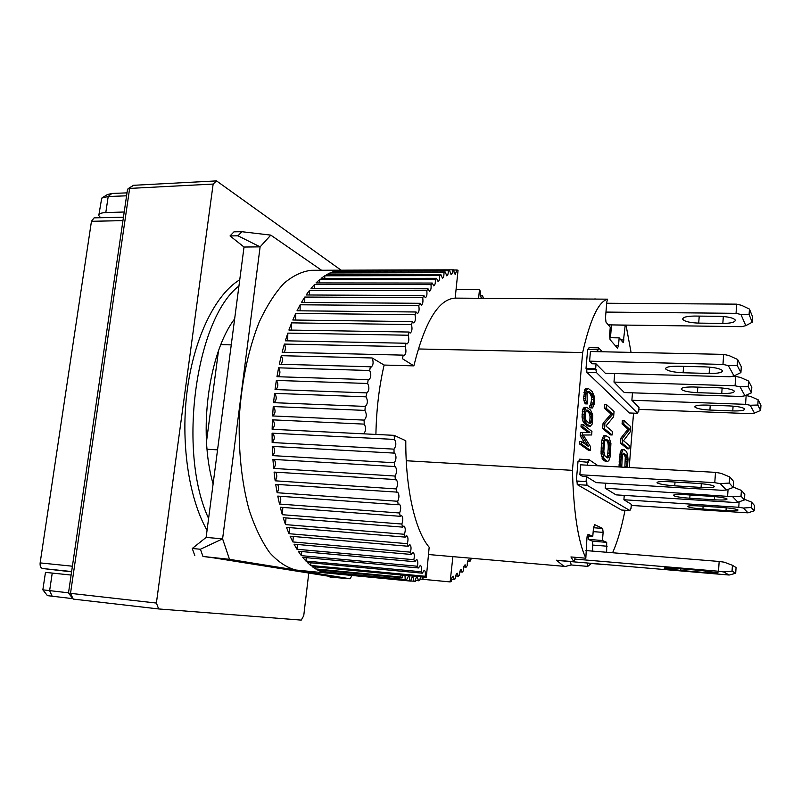 <?xml version="1.0" encoding="UTF-8"?>
<svg xmlns="http://www.w3.org/2000/svg" width="801" height="801" viewBox="0 0 801 801"><rect width="100%" height="100%" fill="white"/><g stroke="black" fill="none" stroke-linecap="round" stroke-linejoin="round"><path stroke-width="1.2" d="M744.65 408.951C744.7 410.422 740.735 411.083 732.765 410.923L709.896 410.052C701.696 409.601 696.7 408.59 694.908 407.038C694.707 405.586 698.512 404.936 706.322 405.076L729.611 405.927C737.851 406.377 742.857 407.369 744.63 408.91L744.65 408.951M638.868 409.371L750.857 413.676L754.482 413.096L750.167 405.256L745.561 404.325L631.879 400.25L632.47 392.83M745.471 395.544L746.142 395.564L745.561 404.325M754.482 413.096L760.62 410.422L757.816 405.036L758.157 399.809L750.737 396.515L746.142 395.564M757.816 405.036L750.167 405.256M760.62 410.422L760.95 405.296L758.157 399.809M556.675 560.39L563.684 566.117L565.426 566.447L571.203 564.955M626.022 325.096L631.068 352.39M625.03 510.257C621.556 527.869 617.411 542.027 612.605 552.75M605.346 564.685L591.228 563.473M587.203 563.133L587.764 566.387L591.038 563.764M571.173 564.955L570.492 561.701M575.228 557.306L573.977 561.871L570.933 556.945L585.831 558.197L586.943 537.741L588.054 534.297L592.78 536.33L593.481 527.939L594.622 524.615L602.642 528.42L603.123 532.385L602.462 540.515L606.687 542.337L606.657 552.269M418.242 348.966L582.657 352.56L572.445 470.337C573.556 511.959 578.022 541.246 585.831 558.197M572.445 470.337L406.257 460.745M217.562 449.852L207.048 449.241M220.846 344.64L231.259 344.871M625.231 325.086L623.218 342.618L619.153 337.862L618.512 345.601L617.511 348.215L610.062 339.644L609.591 335.208L610.262 327.229L605.987 322.122L605.496 317.576L606.818 301.887L607.639 299.173C598.507 301.576 590.187 319.369 582.657 352.56M607.639 299.173L455.168 298.122L458.052 270.237L456.83 269.997L455.338 274.272C454.427 274.012 453.937 272.52 453.857 269.817L342.608 270.187M596.345 299.113L594.813 298.913M587.764 566.387L571.123 564.955M629.196 467.534L633.541 413.136M577.251 484.605L586.963 485.216L629.956 510.597L621.496 510.017L577.251 484.605L577.01 481.381L576.32 480.97L578.012 461.346L588.405 462.327L589.125 459.704L598.097 465.792M578.813 461.386L579.433 459.183L589.125 459.704M581.446 444.034L590.327 450.352L588.445 450.262L579.503 443.934L579.714 441.501L581.656 441.591L581.446 444.034L579.503 443.934M585.401 444.285L580.204 435.814L580.485 432.58L588.004 432.29L580.975 426.913L581.186 424.48L583.118 424.57L582.908 426.993L580.975 426.913M590.677 407.899L589.726 407.519L589.926 405.156L591.819 405.226L591.619 407.589L592.56 407.979L590.677 407.899M590.537 405.176L591.589 399.439L591.278 396.205L590.097 393.882L587.664 391.699M587.624 388.715L586.212 390.898L585.541 396.345L585.801 400.46L587.343 403.924L585.421 403.854L584.51 402.643L583.639 398.447L584.81 389.566L585.711 388.655L588.445 388.605L585.711 388.655M606.157 408.19L612.825 414.167L604.905 423.248L604.455 428.685L612.124 434.993L610.362 434.903L602.632 428.605L603.083 423.168L611.053 414.097L604.344 408.12L604.645 404.515L606.457 404.575L606.157 408.19L604.344 408.12M734.026 375.929L740.915 372.585L737.21 365.466L728.319 365.576L734.026 375.929L729.961 376.76L605.316 373.276L596.064 363.874L595.654 368.67L596.515 372.635L637.676 413.306L629.296 412.966L586.903 372.375L586.682 369.061L586.012 368.41L587.664 349.316L597.276 349.516L597.095 351.659M588.525 349.336L589.035 347.634L598.617 347.834L602.262 351.769M623.779 423.999L629.666 429.276L622.637 438.167L622.217 443.273L628.995 448.84L627.323 448.76L620.505 443.193L620.925 438.087L627.984 429.206L622.067 423.929L622.347 420.535L624.059 420.605L623.779 423.999L622.067 423.929M605.065 436.265L603.243 443.213L602.893 453.907L603.934 458.512L607.198 461.486L605.406 461.396L602.913 459.624L601.07 453.807L601.421 443.123L602.382 438.067L604.024 435.514L605.836 435.594L603.263 436.185M586.012 407.529L584.229 411.644L584.219 418.963L586.452 423.739L590.217 426.292L587.363 425.882L584.54 423.659L582.918 421.106L582.037 416.961L582.667 409.712L584.089 407.449L586.843 407.359L584.089 407.449M624.87 467.293L625.281 457.191L624.41 454.728L623.008 453.626M618.993 466.963L620.264 452.074L621.716 449.611L624.199 449.711L621.716 449.611M625.221 325.246L611.533 324.896M592.65 551.118L592.66 541.236L588.244 539.393L602.462 540.515M618.512 345.601L615.178 345.541M619.153 337.862L609.851 337.702M611.523 325.066L610.462 337.712M593.171 531.634L603.123 532.385M588.244 539.393L588.525 535.999M593.551 527.739L602.642 528.42M587.213 535.899L592.78 536.33M206.488 441.631L218.473 350.908M576.32 480.97L586.062 481.571L586.482 476.635L582.577 476.405L579.844 474.743L714.782 482.693L720.229 483.614L726.297 490.002L733.225 487.469L729.27 483.073L720.229 483.614M587.453 465.201L587.734 461.877M577.01 481.381L586.062 481.571M586.963 485.216L586.743 481.972M629.956 510.597L630.507 508.265L631.008 508.565L630.447 508.525M631.258 505.431L748.004 512.85L743.428 508.034L738.762 507.283L623.899 499.744L631.338 504.34L631.008 508.565M590.327 450.352L590.637 446.798L583.248 435.003L591.639 434.973L591.939 431.429L583.118 424.57M582.908 426.993L589.896 432.38L588.004 432.29M589.896 432.38L580.485 432.58M582.417 432.67L582.147 435.914L580.204 435.814M582.147 435.914L588.685 446.658L581.656 441.591M589.726 407.519L591.619 407.589M592.56 407.979L594.262 403.984L594.322 396.465L592.189 391.579L588.445 388.605M586.732 389.636L584.81 389.566M586.212 390.898L584.289 390.828M585.851 392.73L583.929 392.66M585.541 396.345L583.619 396.275M585.561 398.518L583.639 398.447M585.801 400.46L583.879 400.39M586.432 402.713L584.51 402.643M587.343 403.924L586.993 393.742L587.804 391.449L589.216 391.439L587.924 391.399M589.216 391.439L591.989 393.942L590.097 393.882M591.989 393.942L592.69 394.993L590.798 394.933M592.69 394.993L593.161 396.275L591.278 396.205M593.161 396.275L593.431 397.777L591.549 397.707M593.431 397.777L593.481 399.509L591.589 399.439M593.481 399.509L593.181 403.033L591.288 402.963M593.181 403.033L592.86 404.445L590.978 404.375M592.86 404.445L591.819 405.226M612.124 434.993L612.415 431.459L605.916 426.032L613.626 416.78L614.057 411.504L606.457 404.575M612.825 414.167L611.053 414.097M604.905 423.248L603.083 423.168M604.455 428.685L602.632 428.605M598.617 347.834L597.926 350.207L597.276 349.516M595.654 368.67L586.012 368.41M596.064 363.874L592.199 363.774L589.596 361.161L722.973 364.415L728.319 365.576M596.304 369.321L586.682 369.061M596.515 372.635L586.903 372.375M637.676 413.306L638.207 411.153L638.687 411.624L638.097 411.604M638.687 411.624L639.008 407.499L631.879 400.25M628.995 448.84L629.266 445.516L623.528 440.73L630.367 431.689L630.767 426.723L624.059 420.605M629.666 429.276L627.984 429.206M622.637 438.167L620.925 438.087M622.217 443.273L620.505 443.193M607.198 461.486L608.81 460.755L610.172 456.71L610.923 443.454L609.171 437.636L605.836 435.594M604.194 438.157L602.382 438.067M603.664 440.31L601.841 440.22M603.243 443.213L601.421 443.123M602.833 448.069L601.02 447.979M602.752 451.233L600.93 451.133M602.893 453.907L601.07 453.807M603.363 456.82L601.551 456.73M603.934 458.512L602.122 458.422M604.715 459.714L602.913 459.624M590.217 426.292L592.39 423.819L592.76 414.878L590.607 410.122L586.843 407.359M585.11 408.49L583.188 408.42M584.59 409.782L582.667 409.712M584.229 411.644L582.297 411.564M583.949 414.868L582.017 414.788M583.969 417.041L582.037 416.961M584.219 418.963L582.287 418.883M584.84 421.186L582.918 421.106M585.541 422.588L583.619 422.507M586.452 423.739L584.54 423.659M589.266 425.962L587.363 425.882M625.401 461.426L627.083 461.516L626.672 466.542L624.99 466.452M626.672 466.542L626.552 467.384M627.493 467.434L628.014 459.283L627.513 454.157L626.372 451.454L624.199 449.711M623.428 449.691L621.035 450.272M622.747 450.352L621.976 452.165L620.264 452.074M621.976 452.165L621.496 454.207L619.774 454.117M621.496 454.207L621.115 456.94L619.393 456.85M621.115 456.94L620.695 462.077L618.983 461.977M620.695 462.077L620.615 465.041L618.903 464.94M620.615 465.041L620.705 467.063M621.736 467.113L622.337 455.459L623.298 453.206L626.102 454.818L624.41 454.728M626.102 454.818L626.622 455.829L624.94 455.739M626.622 455.829L626.963 457.281L625.281 457.191M626.963 457.281L627.113 459.173L625.431 459.083M627.113 459.173L627.083 461.516M726.297 490.002L722.212 490.312L596.164 482.623L586.482 476.635M623.899 499.744L624.249 495.388M737.901 502.217L744.429 499.954L741.015 496.149L732.665 496.7L737.901 502.217L734.056 502.447L615.989 494.858L605.226 488.209L605.636 483.193M744.95 395.784L751.448 392.8L748.234 386.643L740.014 386.813L744.95 395.784L741.125 396.475L624.289 392.55L613.987 382.087L614.697 373.536M606.417 439.258L608.87 441.201L610.032 445.907L609.251 455.409L608.199 457.782L607.498 457.902L605.015 456.099L603.814 451.374L604.615 441.701L605.105 440.149L606.417 439.258M591.108 413.506L591.909 417.962L590.858 423.429L589.466 423.579L585.932 420.335L585.1 415.799L586.192 410.252L587.614 410.152L590.407 412.495L591.108 413.506L589.216 413.426L588.515 412.415L590.407 412.495M587.083 536.61L588.314 537.131L587.023 537.03M588.314 537.131L588.405 535.989M609.471 442.312L607.689 442.222L607.088 441.121L608.87 441.201M607.088 441.121L605.376 439.779M607.258 457.731L608.199 457.782M606.677 457.311L608.78 456.95M606.998 456.85L607.468 455.308L609.251 455.409M607.468 455.308L607.829 453.056L609.611 453.146M607.829 453.056L608.219 448.31L610.002 448.4M608.219 448.31L608.259 445.817L610.032 445.907M608.259 445.817L608.079 443.794L609.861 443.874M608.079 443.794L607.689 442.222M591.859 416.24L589.977 416.16L589.706 414.668L591.599 414.748M589.706 414.668L589.216 413.426M586.462 410.102L587.614 410.152M588.515 412.415L586.102 410.412M589.186 423.359L590.858 423.429M589.025 423.228L589.436 422.457L591.328 422.538M589.436 422.457L589.756 421.026L591.639 421.106M589.756 421.026L590.027 417.882L591.909 417.962M590.027 417.882L589.977 416.16M735.688 573.266L732.044 571.123L723.593 571.934L718.497 571.243L719.168 561.471L724.244 562.182L732.434 565.286L736.069 567.559L735.688 573.266L729.17 575.028L569.831 561.521M699.223 316.105L698.712 323.113C690.041 322.793 684.725 321.541 682.772 319.349C682.522 317.276 686.497 316.185 694.697 316.055L719.288 316.315C728.009 316.625 733.336 317.867 735.258 320.03C735.388 322.202 731.233 323.324 722.832 323.424L723.313 316.495M608.269 324.856L742.006 326.648L745.801 325.657L752.239 322.232L749.085 314.553L749.446 309.076L741.566 305.321L736.68 304.15L606.707 303.249M749.085 314.553L740.945 314.483L736.049 313.321L736.68 304.15M752.239 322.232L752.6 316.866L749.446 309.076M736.049 313.321L605.967 312.08M698.712 323.113L722.832 323.424M745.801 325.657L740.945 314.483M351.949 575.458L350.127 578.783L229.497 559.328L222.598 538.853L260.115 246.858L270.788 235.124L321.541 270.247M336.22 577.431L350.127 578.783L329.982 577.1L336.22 577.431L213.186 557.786L229.497 559.328L202.963 556.455L200.42 549.246L192.27 548.495L206.127 537.411L244.025 247.038L260.115 246.858L237.967 235.804L241.862 231.709L270.788 235.124M200.42 549.246L222.598 538.853L206.127 537.411M241.862 231.709L233.962 231.839L230.037 235.925L237.967 235.804M244.025 247.038L230.037 235.925M213.186 557.786L202.963 556.455M192.27 548.495L194.833 555.684M330.332 576.49L329.982 577.1M737.971 509.967C738.051 510.838 734.066 511.048 726.016 510.587L702.918 509.046C694.637 508.405 689.571 507.584 687.709 506.592C687.458 505.731 691.283 505.511 699.163 505.952L722.692 507.504C731.023 508.144 736.109 508.955 737.951 509.947L737.971 509.967M739.123 501.796L738.762 507.283M748.004 512.85L754.182 510.808L751.198 507.494L751.548 502.127L744.479 499.263M751.198 507.494L743.428 508.034M754.182 510.808L754.512 505.551L751.548 502.127M734.307 391.108C734.427 392.8 730.232 393.591 721.751 393.471L697.411 392.67C688.68 392.21 683.313 391.098 681.321 389.326C681.03 387.674 685.035 386.893 693.336 386.983L718.147 387.764C726.938 388.215 732.314 389.316 734.287 391.068L734.307 391.108M740.014 386.813L735.068 385.782L613.987 382.087M732.094 376.33L735.698 376.43L735.068 385.782M748.234 386.643L748.605 381.056L740.645 377.481L735.698 376.43M751.448 392.8L751.809 387.344L748.605 381.056M71.579 571.854L42.653 568.52L71.629 571.544M72.41 566.207L40.14 562.903L91.454 221.296L122.953 220.635M40.14 562.903C39.87 566.107 40.701 567.979 42.653 568.52M123.454 217.211L94.097 217.862L91.454 221.296M722.422 370.613C722.632 372.575 718.197 373.526 709.135 373.466L683.123 372.755C673.761 372.305 667.974 371.063 665.741 369.021C665.341 367.118 669.566 366.177 678.417 366.207L704.98 366.878C714.392 367.319 720.199 368.55 722.392 370.563L722.422 370.613M722.973 364.415L723.673 354.382L590.417 351.509L589.596 361.161M737.21 365.466L737.611 359.479L729.01 355.554L723.673 354.382M740.915 372.585L741.305 366.728L737.611 359.479M234.653 318.878C208.731 352.64 197.957 431.609 213.106 483.954M208.6 518.487C177.251 451.724 195.834 318.808 238.948 285.987M239.749 279.799C216.04 293.867 194.563 336.22 187.414 388.885C180.265 441.531 188.636 498.152 207.048 530.332M401.011 574.988L400.83 577.03L315.584 568.92L312.12 566.597L426.322 577.381L429.176 547.213C415.349 531.333 405.446 489.121 405.797 440.75L394.112 435.344L272.14 429.276C274.913 426.563 275.144 423.449 272.821 419.924L272.51 419.854M375.909 434.442C376.37 409.792 379.103 386.663 384.12 365.056L413.857 365.867C424.86 321.632 438.628 299.053 455.168 298.122M329.261 573.276L410.883 581.115L325.596 572.825L325.657 572.234M328.17 573.196L295.829 570.022C286.698 567.619 277.967 561.811 269.627 552.6C261.707 541.436 254.888 527.258 249.171 510.057C241.582 482.452 238.127 449.221 239.459 414.868C241.792 380.605 248.741 348.265 259.174 322.172C266.653 306.082 274.893 293.156 283.894 283.384C293.106 275.594 302.347 271.229 311.629 270.287L342.197 270.187M479.469 289.682L456.049 289.632L479.469 289.682L480.41 291.384C479.989 294.838 480.35 296.941 481.481 297.682L482.623 295.749L483.373 298.282M480.39 295.739L482.623 295.749M470.848 558.217L470.928 559.729L469.867 561.521L467.624 561.321M469.867 561.521L468.915 559.458C467.724 560.069 467.173 562.122 467.253 565.596L466.152 567.168L463.779 566.958M466.152 567.168L465.151 564.815C463.999 565.356 463.429 567.318 463.439 570.723L462.307 572.084L459.804 571.854M462.307 572.084L461.276 569.411C460.154 569.881 459.564 571.764 459.504 575.088L458.332 576.209L455.719 575.959M458.332 576.209L457.281 573.216C456.2 573.606 455.599 575.408 455.469 578.622L454.277 579.503L451.554 579.243M454.277 579.503L453.196 576.159C452.154 576.49 451.544 578.202 451.353 581.306L450.142 581.916L419.884 579.043M420.505 576.83L419.744 580.455L415.399 580.505M418.452 580.795L417.291 576.75C416.28 576.97 415.619 578.472 415.319 581.266L410.893 581.025M365.036 406.407L273.582 402.663L274.553 393.361L366.007 396.835C368.029 400.66 367.789 403.864 365.276 406.457L364.916 410.472C366.948 414.277 366.698 417.491 364.155 420.104L272.61 415.949L273.241 406.538L364.715 410.402M274.132 402.693C276.725 399.839 276.886 396.745 274.613 393.381L274.553 393.361M272.761 415.949C275.554 413.336 275.794 410.222 273.471 406.608L273.241 406.538M364.085 420.094L364.245 424.19C366.267 427.784 366.047 430.998 363.594 433.832L394.112 435.344L394.513 439.449C396.405 442.793 396.235 446.027 394.002 449.141L272.16 442.532C274.783 439.559 274.953 436.455 272.67 433.221L272.59 433.191M272.68 455.619L272.26 446.387L394.683 453.126C396.535 456.19 396.415 459.394 394.312 462.748L272.68 455.619C275.093 452.595 275.254 449.541 273.151 446.437M273.682 468.415L272.921 459.394L395.263 466.552C397.076 469.326 397.006 472.49 395.043 476.044L273.682 468.415C275.854 465.481 276.025 462.497 274.192 459.474M275.174 480.81L274.072 472.089L396.255 479.589C398.017 482.112 397.987 485.216 396.175 488.92L275.174 480.81C277.106 477.987 277.286 475.113 275.704 472.19M277.116 492.725L275.694 484.355L397.636 492.154C399.349 494.427 399.369 497.461 397.696 501.266L277.116 492.725C278.818 490.022 278.998 487.278 277.667 484.485M279.499 504.049L277.767 496.099L398.217 504.77L399.399 504.129C401.051 506.172 401.111 509.126 399.589 513L279.499 504.049C280.971 501.496 281.161 498.903 280.06 496.27M282.292 514.703L280.28 507.233L400.22 516.305L401.521 515.443C403.113 517.256 403.213 520.119 401.842 524.034L282.292 514.703L282.853 507.433M285.476 524.605L283.184 517.676L402.563 527.118L403.974 525.997C405.496 527.609 405.646 530.362 404.415 534.277L285.476 524.605L286.017 517.907M289.011 533.706L286.478 527.358L405.226 537.121L406.748 535.719C408.2 537.141 408.38 539.794 407.288 543.669L289.011 533.706L289.521 527.609M292.856 541.947L290.102 536.209L408.19 546.252L409.792 544.56C411.183 545.811 411.394 548.345 410.442 552.159L292.856 541.947L293.336 536.49M296.991 549.276L294.037 544.189L411.414 554.462L413.096 552.47C414.417 553.561 414.658 555.974 413.837 559.689L296.991 549.276L297.421 544.48M301.366 555.654L298.242 551.238L414.868 561.711L416.62 559.398C417.872 560.35 418.142 562.632 417.431 566.237L301.366 555.654L301.747 551.549M305.952 561.06L302.688 557.336L418.522 567.959L420.345 565.316C421.516 566.147 421.807 568.299 421.216 571.764L305.952 561.06L306.262 557.666M310.698 565.486L307.324 562.462L422.357 573.186L424.22 570.222C425.321 570.943 425.631 572.955 425.151 576.259L310.698 565.486L310.958 562.803M315.584 568.92L315.774 566.938M404.986 575.368L405.186 579.463L320.56 571.363L320.68 570.082M325.596 572.825L322.032 571.894L406.467 579.984L408.49 576.089C409.431 576.56 409.802 578.152 409.591 580.895M410.883 581.115C411.233 578.482 411.894 577.08 412.865 576.91L414.027 581.326M422.658 577.03L422.858 579.303L450.142 581.916M422.858 579.303L423.108 577.08M320.56 571.363L317.036 569.741L402.092 577.841L400.83 577.03M402.092 577.841L402.933 575.168M406.467 579.984L405.186 579.463M413.857 365.867L402.472 358.738L403.213 355.133L282.132 352.23L284.365 344.08L405.166 346.653L406.007 343.239L285.336 340.805L287.829 333.116L408.17 335.229L409.111 332.035L288.911 330.042L291.644 322.863L411.464 324.565L412.475 321.591L292.816 320.01L295.759 313.401L415.008 314.713L416.079 311.99L297.021 310.788L300.155 304.78L418.763 305.742L419.904 303.299L301.486 302.428L304.77 297.061L422.708 297.712L423.889 295.549L306.162 294.978L309.587 290.272L426.793 290.663L428.014 288.791L311.028 288.47L314.553 284.455L430.998 284.615L432.25 283.043L316.025 282.933L319.629 279.619L435.293 279.599L436.555 278.327L321.131 278.398L324.775 275.794L439.629 275.624L440.9 274.653L326.287 274.853L329.962 272.961L443.974 272.68L445.246 272.02L331.474 272.32L335.138 271.118L448.31 270.778L336.65 270.768L453.857 269.817M452.605 269.887C452.545 272.7 452.034 274.252 451.083 274.553L449.571 270.418M448.31 270.778C448.31 273.792 447.799 275.484 446.778 275.844L445.246 272.02M443.974 272.68C444.054 275.894 443.534 277.717 442.422 278.157L440.9 274.653M439.629 275.624C439.779 279.028 439.268 280.981 438.077 281.501L436.555 278.327M435.293 279.599C435.534 283.184 435.023 285.276 433.752 285.877L432.25 283.043M430.998 284.615C431.359 288.37 430.848 290.593 429.486 291.304L428.014 288.791M426.793 290.663C427.263 294.558 426.763 296.921 425.301 297.742L423.889 295.549M422.708 297.712C423.288 301.747 422.808 304.23 421.256 305.171L419.904 303.299M418.763 305.742C419.484 309.877 419.013 312.49 417.361 313.571L416.079 311.99M415.008 314.713C415.859 318.928 415.409 321.652 413.656 322.883L412.475 321.591M411.464 324.565C412.465 328.821 412.034 331.654 410.192 333.066L409.111 332.035M408.17 335.229C409.321 339.514 408.931 342.448 406.978 344.03L406.007 343.239M405.166 346.653C406.467 350.908 406.107 353.932 404.054 355.704L403.213 355.133M370.372 366.768L279.329 364.225L281.271 355.684L372.145 357.977C373.697 362.152 373.346 365.216 371.103 367.158L370.372 366.768L369.692 370.493C371.424 374.558 371.113 377.692 368.77 379.874L368.19 379.634L367.629 383.479C369.531 387.414 369.261 390.588 366.818 393.011L365.957 396.815M384.12 365.056L372.145 357.977M394.052 453.146L394.002 449.141M394.482 466.673L394.312 462.748M395.334 479.859L395.043 476.044M396.585 492.585L396.175 488.92M398.217 504.77L397.696 501.266M400.22 516.305L399.589 513M402.563 527.118L401.842 524.034M405.226 537.121L404.415 534.277M408.19 546.252L407.288 543.669M411.414 554.462L410.442 552.159M414.868 561.711L413.837 559.689M418.522 567.959L417.431 566.237M422.357 573.186L421.216 571.764M426.322 577.381L425.151 576.259M452.885 556.645L450.142 581.896M478.608 298.252L479.469 289.702M272.16 442.532L272.09 433.171L394.032 439.399M272.14 429.276L272.42 419.844L363.894 424.109M366.407 392.88L275.033 389.546L276.345 380.425L367.629 383.479M368.19 379.634L276.956 376.7L278.588 367.829L369.692 370.493M453.857 270.007L456.83 269.997M340.285 270.758L340.285 270.257M335.148 272.31L335.138 271.118M329.962 274.853L329.962 272.961M324.785 278.398L324.775 275.794M319.639 282.943L319.629 279.619M314.553 288.48L314.553 284.455M309.576 294.988L309.587 290.272M304.75 302.448L304.77 297.061M300.105 310.818L300.155 304.78M295.679 320.05L295.759 313.401M291.524 330.082L291.644 322.863M287.679 340.856L287.829 333.116M284.155 352.28C285.707 349.636 285.777 346.903 284.365 344.08M281.021 364.275C282.823 361.521 282.903 358.658 281.271 355.684M278.277 376.74C280.35 373.907 280.45 370.933 278.588 367.829M275.975 389.576C278.317 386.693 278.438 383.639 276.345 380.425M727.018 498.973C727.178 499.984 722.973 500.255 714.402 499.804L689.801 498.232C680.96 497.571 675.513 496.67 673.441 495.529C673.1 494.537 677.125 494.267 685.506 494.688L710.597 496.27C719.488 496.93 724.955 497.832 726.988 498.953L727.018 498.973M732.665 496.7L605.226 488.209M728.069 489.351L727.628 495.869M741.015 496.149L741.396 490.412L733.245 487.098M744.429 499.954L744.8 494.337L741.396 490.412M680.88 568.8L680.76 570.442L664.209 568.189C663.829 567.669 667.834 567.739 676.234 568.4L701.466 570.542L718.076 572.795C718.297 573.326 714.102 573.236 705.491 572.555L705.601 570.933M719.168 561.471L585.861 550.567M732.044 571.123L732.434 565.286M718.497 571.243L575.058 559.108M680.76 570.442L705.491 572.555M729.17 575.028L723.593 571.934M308.765 573.045L303.749 615.729L301.236 620.104L158.678 608.95L156.385 603.053L213.146 184.07L216.52 180.896L341.096 270.187M156.385 603.053L70.518 593.351L129.642 188.415L213.146 184.07M158.678 608.95L73.211 599.098L68.486 593.1L70.518 593.351L73.211 599.098M72.871 598.667L47.439 595.644L42.884 589.876M216.52 180.896L133.457 185.311L128.02 188.726M127.009 192.871L111.89 193.452L107.354 194.583L102.698 197.497M133.457 185.311L127.509 189.447L68.475 593.08M68.516 592.83L42.843 589.836L45.477 572.375L71.119 575.048M98.934 214.558L101.727 198.097L108.195 196.505L111.89 193.452M126.578 195.814L108.195 196.505L105.802 212.585C100.886 212.806 98.553 213.797 98.783 215.549L100.646 217.722M124.215 212.005L105.802 212.585M714.412 486.327C714.672 487.499 710.227 487.869 701.055 487.419L674.742 485.827C665.271 485.136 659.373 484.134 657.06 482.833C656.6 481.681 660.835 481.321 669.776 481.741L696.66 483.333C706.192 484.014 712.099 485.005 714.382 486.297L714.412 486.327M714.782 482.693L715.503 472.36L580.695 464.82L579.844 474.743M729.27 483.073L729.691 476.905L720.94 473.301L715.503 472.36M733.225 487.469L733.626 481.451L729.691 476.905M732.765 410.923L733.085 406.137M710.237 405.216L709.896 410.052M556.365 560.219L573.736 561.701M593.151 545.101L607.158 546.222M620.865 339.914L624.019 339.964M592.66 541.236L606.687 542.337M726.016 510.587L726.207 507.784M703.118 506.212L702.918 509.046M721.751 393.471L722.132 387.994M697.811 387.123L697.411 392.67M709.135 373.466L709.576 367.138M683.593 366.337L683.123 372.755M714.402 499.804L714.622 496.59M690.031 494.978L689.801 498.232M52.205 596.304L49.622 590.707L52.245 573.055M701.055 487.419L701.316 483.694M675.023 482.052L674.742 485.827M694.908 407.038L694.948 406.417M565.426 566.447L428.485 554.522M556.615 560.39L573.977 561.871M682.772 319.349L682.852 318.387M681.321 389.326L681.371 388.565M665.741 369.021L665.811 368.07M657.06 482.833L657.1 482.272"/></g></svg>

